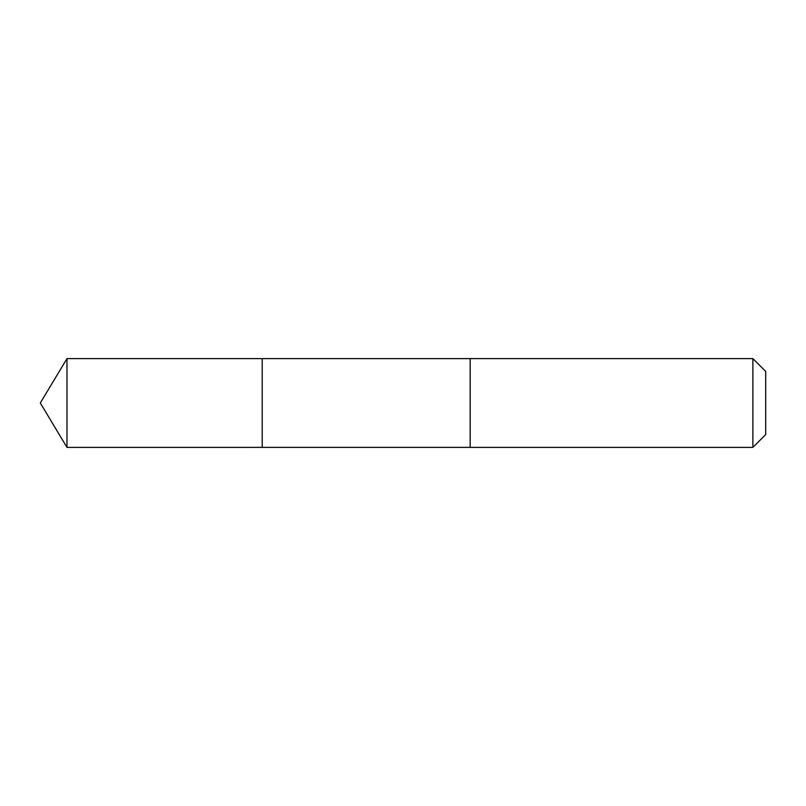 <?xml version="1.0" encoding="UTF-8"?>
<svg xmlns="http://www.w3.org/2000/svg" width="806" height="806" viewBox="0 0 806 806"><rect width="100%" height="100%" fill="white"/><g stroke="black" fill="none" stroke-linecap="round" stroke-linejoin="round"><path stroke-width="1.21" d="M262.222 447.38L262.222 358.62L66.969 358.62L66.969 447.38L262.222 447.38L262.222 358.62L470.17 358.63L470.17 447.37L66.969 447.38L40.3 403L66.969 447.38M470.17 440.852L470.17 447.38L752.885 447.38L752.885 358.62L470.17 358.62L470.17 440.852M752.885 358.62L765.7 371.425L765.7 434.575L752.885 447.38M40.3 403L66.969 358.62"/></g></svg>
